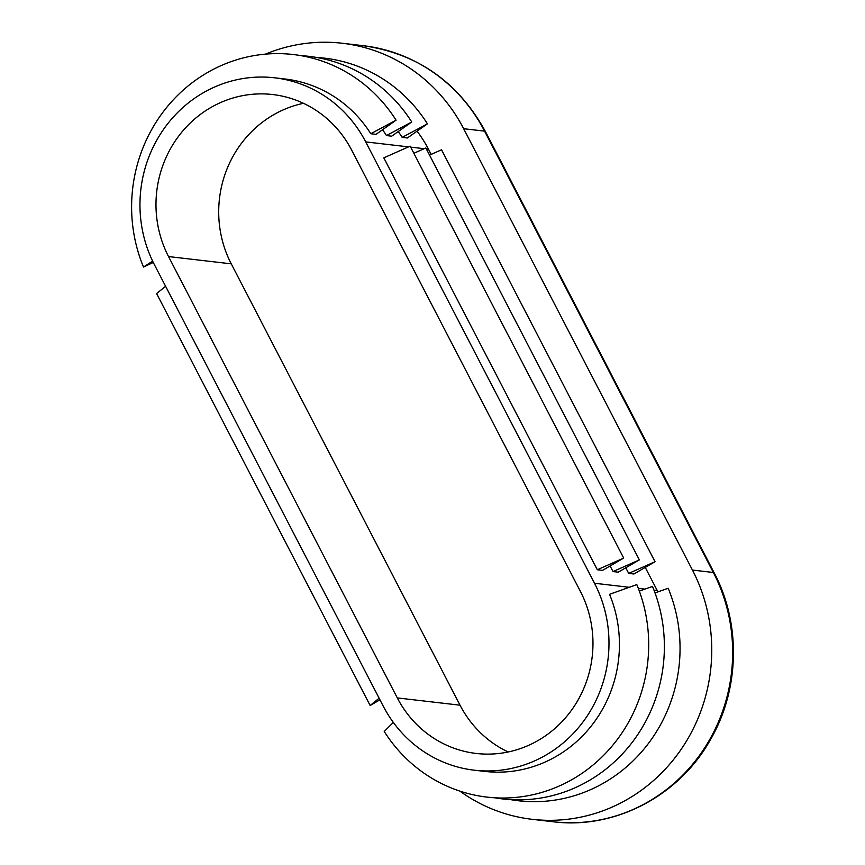 <?xml version="1.0" encoding="UTF-8"?>
<svg xmlns="http://www.w3.org/2000/svg" width="865" height="865" viewBox="0 0 865 865"><rect width="100%" height="100%" fill="white"/><g stroke="black" fill="none" stroke-linecap="round" stroke-linejoin="round"><path stroke-width="1.3" d="M386.471 135.556L411.751 121.997L391.704 136.162L386.471 135.556A126.366 120.04 -83.4 0 0 382.557 129.728M154.446 264.755A126.366 120.04 96.6 0 1 160.814 133.448A126.366 120.04 96.6 0 1 274.659 77.807A126.366 120.04 96.6 0 1 365.722 141.903L594.504 583.248A126.366 120.04 96.6 0 1 588.135 714.555A126.366 120.04 96.6 0 1 474.279 770.196A126.366 120.04 96.6 0 1 383.217 706.1L154.446 264.755M417.06 131.145A126.366 120.04 96.6 0 1 428.456 149.191L431.148 154.392M402.16 137.373L427.44 123.825L407.383 137.978L402.16 137.373A126.366 120.04 -83.4 0 0 398.235 131.545M370.793 133.729L396.073 120.181L376.016 134.345L370.793 133.729A126.366 120.04 -83.4 0 0 285.115 79.018L274.659 77.807M396.073 120.181A151.635 144.055 -83.4 0 0 207.135 72.746A151.635 144.055 -83.4 0 0 143.493 267.036L153.289 262.463M152.629 261.111L143.493 267.036M265.414 54.138A168.491 160.057 96.6 0 1 342.248 43.25A168.491 160.057 96.6 0 1 463.662 128.712L692.443 570.057A168.491 160.057 96.6 0 1 683.955 745.122A168.491 160.057 96.6 0 1 532.148 819.317A168.491 160.057 96.6 0 1 459.856 791.118M645.247 567.418L657.227 590.535A126.366 120.04 96.6 0 1 657.919 591.898M580.415 591.444A109.52 104.038 96.6 0 1 574.901 705.235A109.52 104.038 96.6 0 1 476.226 753.458A109.52 104.038 96.6 0 1 397.305 697.914L168.534 256.559A109.52 104.038 96.6 0 1 174.049 142.768A109.52 104.038 96.6 0 1 272.713 94.544A109.52 104.038 96.6 0 1 351.644 150.088L580.415 591.444M393.326 722.416L384.233 731.466A151.635 144.055 96.6 0 0 573.171 778.9A151.635 144.055 96.6 0 0 636.813 584.61L609.533 594.32A126.366 120.04 96.6 0 1 595.542 720.285A126.366 120.04 96.6 0 1 484.735 771.407L474.279 770.196M613.004 571.57L639.365 559.893L618.237 572.176L613.004 571.57L610.106 565.97M628.693 573.398L655.043 561.72L633.915 574.003L628.693 573.398L625.784 567.786M602.559 570.359L597.326 569.754L383.8 157.83L410.161 146.153L623.687 558.076L602.559 570.359M508.188 751.977A109.52 104.038 96.6 0 1 460.029 705.191L231.258 263.847A109.52 104.038 96.6 0 1 303.485 103.313M655.01 592.936L668.169 588.254A151.635 144.055 96.6 0 1 648.966 742.732A151.635 144.055 96.6 0 1 510.599 799.628M639.332 591.109L652.491 586.427A151.635 144.055 96.6 0 1 633.288 740.916A151.635 144.055 96.6 0 1 494.921 797.811M597.326 569.754L623.687 558.076M413.859 153.278L425.839 147.969L639.365 559.893M429.537 155.105L441.528 149.796L655.043 561.72M165.604 286.283L156.619 293.57L370.144 705.494L379.951 699.796M379.13 698.217L370.144 705.494M427.44 123.825A151.635 144.055 -83.4 0 0 316.752 57.479M411.751 121.997A151.635 144.055 -83.4 0 0 301.074 55.663M428.456 149.191L426.348 148.942M424.207 148.694L410.67 147.126M408.529 146.877L365.722 141.903M342.248 43.25L363.159 45.683A168.491 160.057 96.6 0 1 484.573 131.134A16.846 3.049 -27.4 0 1 485.449 131.577L714.22 572.922A16.846 3.049 152.6 0 0 713.344 572.489A168.491 160.057 96.6 0 1 704.856 747.555A168.491 160.057 96.6 0 1 553.059 821.75C614.755 829.676 679.133 795.951 710.435 739.705C739.651 689.589 741.164 623.838 714.22 572.922M463.662 128.712L484.573 131.134L713.344 572.489L692.443 570.057M657.227 590.535L653.983 590.157M644.955 589.108L638.294 588.341M629.277 587.292L594.504 583.248M460.029 705.191L397.305 697.914M231.258 263.847L168.534 256.559M532.148 819.317L553.059 821.75M485.449 131.577C458.266 82.143 417.503 53.511 363.159 45.683"/></g></svg>
